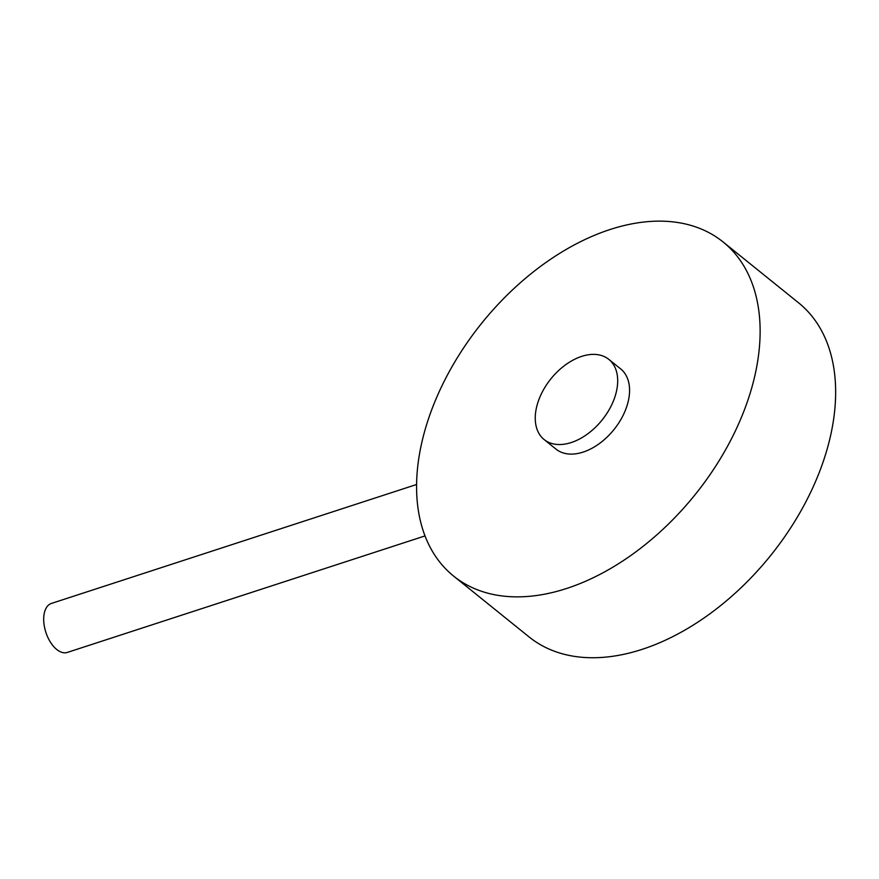 <?xml version="1.0" encoding="UTF-8"?>
<svg xmlns="http://www.w3.org/2000/svg" width="879" height="879" viewBox="0 0 879 879"><rect width="100%" height="100%" fill="white"/><g stroke="black" fill="none" stroke-linecap="round" stroke-linejoin="round"><path stroke-width="1.32" d="M416.602 484.494L51.378 603.444A25.755 14.174 72 0 0 43.95 623.65A25.755 14.174 72 0 0 56.739 649.482A25.755 14.174 72 0 0 67.331 652.427L425.029 535.915M453.652 576.119L529.158 636.989A214.63 136.871 -51.1 0 0 770.422 555.792A214.63 136.871 -51.1 0 0 798.55 302.794L723.032 241.923A214.63 136.871 -51.1 0 0 610.059 229.518A214.63 136.871 -51.1 0 0 438.797 392.605A214.63 136.871 -51.1 0 0 453.652 576.119A214.63 136.871 -51.1 0 0 694.904 494.921A214.63 136.871 -51.1 0 0 723.032 241.923M544.145 439.566L556.011 449.125A51.509 32.853 -51.1 0 0 613.916 429.644A51.509 32.853 -51.1 0 0 620.673 368.916L608.795 359.357A51.509 32.853 -51.1 0 0 581.689 356.38A51.509 32.853 -51.1 0 0 540.585 395.517A51.509 32.853 -51.1 0 0 544.145 439.566A51.509 32.853 -51.1 0 0 602.049 420.074A51.509 32.853 -51.1 0 0 608.795 359.357"/></g></svg>
